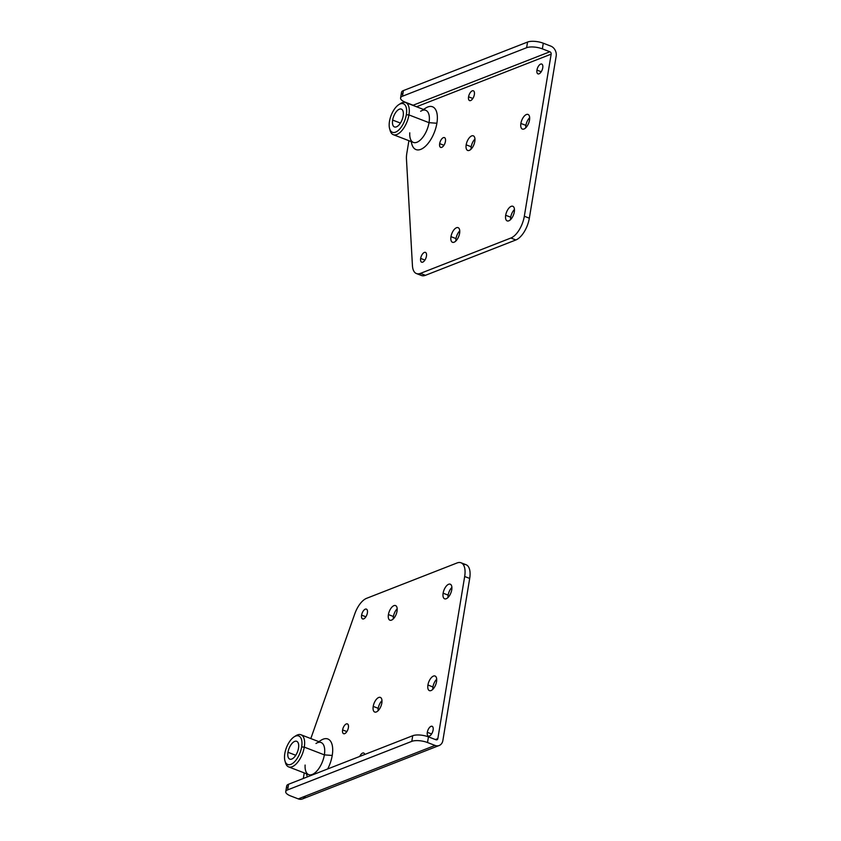 <?xml version="1.0" encoding="UTF-8"?>
<svg xmlns="http://www.w3.org/2000/svg" width="841" height="841" viewBox="0 0 841 841"><rect width="100%" height="100%" fill="white"/><g stroke="black" fill="none" stroke-linecap="round" stroke-linejoin="round"><path stroke-width="1.26" d="M305.43 796.091A8.032 6.476 -111.3 0 1 298.271 798.887L290.744 795.985A11.469 4.026 9.4 0 1 285.74 791.644A11.469 4.026 9.4 0 1 287.643 789.888L411.785 741.363L412.721 735.717L288.579 784.243L287.643 789.888A11.469 4.026 -170.6 0 0 290.744 795.985L298.271 798.887L435.039 745.431L427.512 742.529A11.469 4.026 -170.6 0 0 411.785 741.363L287.643 789.888L288.579 784.243L412.721 735.717A11.469 4.026 9.4 0 1 428.447 736.874L435.974 739.775L428.447 736.874L427.512 742.529L435.039 745.431A8.032 6.476 68.7 0 0 442.86 740.553L469.699 578.44A19.112 9.093 -68.9 0 0 466.051 564.721L461.036 562.787A19.112 9.093 111.1 0 1 464.674 576.505A19.112 9.093 -68.9 0 0 457.084 562.955L366.602 598.319A19.112 9.093 -68.9 0 0 354.797 613.804L310.813 738.566L354.797 613.804A19.112 9.093 111.1 0 1 366.602 598.319L457.084 562.955A19.112 9.093 111.1 0 1 461.036 562.787M287.906 788.269A11.469 4.026 9.4 0 1 288.579 784.243A11.469 4.026 -170.6 0 0 286.676 785.999L285.74 791.644M437.835 738.619L464.674 576.505L469.699 578.44L464.674 576.505L437.835 738.619A1.913 1.545 -111.3 0 1 435.974 739.775A1.913 1.545 68.7 0 0 437.835 738.619L435.417 739.565L437.835 738.619M304.242 772.911L303.317 778.472L304.242 772.911M319.054 741.741A22.938 10.912 111.1 0 1 332.227 755.46A22.938 10.912 111.1 0 1 327.706 768.947A22.938 10.912 -68.9 0 0 332.227 755.46L324.363 754.871A17.198 8.179 -68.9 0 0 321.083 742.529L301.004 734.782A17.198 8.179 111.1 0 1 304.284 747.134L324.363 754.871A17.198 8.179 111.1 0 1 315.123 772.711A17.198 8.179 111.1 0 1 305.556 770.482A17.198 8.179 111.1 0 1 305.104 765.047M306.46 773.762L307.154 776.275A22.938 10.912 -68.9 0 0 307.343 776.905A22.938 10.912 111.1 0 1 306.681 773.846M359.748 756.416A5.256 2.502 111.1 0 1 364.721 754.472A5.256 2.502 -68.9 0 0 363.722 753.021A5.256 2.502 -68.9 0 0 359.748 756.416M433.104 730.062A5.256 2.502 111.1 0 1 429.404 736.054A5.256 2.502 111.1 0 1 427.323 732.322A5.256 2.502 111.1 0 1 431.012 726.34A5.256 2.502 111.1 0 1 433.104 730.062A5.256 2.502 -68.9 0 0 432.106 726.288A5.256 2.502 -68.9 0 0 427.323 732.322L431.601 733.972L427.323 732.322A5.256 2.502 -68.9 0 0 428.321 736.096A5.256 2.502 -68.9 0 0 433.104 730.062M397.036 611.197A7.832 3.732 111.1 0 1 391.528 620.122A7.832 3.732 111.1 0 1 388.416 614.571A7.832 3.732 111.1 0 1 393.924 605.646A7.832 3.732 111.1 0 1 397.036 611.197A7.832 3.732 -68.9 0 0 395.543 605.573A7.832 3.732 -68.9 0 0 388.416 614.571L393.43 616.506A7.832 3.732 111.1 0 1 397.183 608.789A7.832 3.732 -68.9 0 0 393.43 616.506A7.832 3.732 -68.9 0 0 393.283 618.913A7.832 3.732 111.1 0 1 393.43 616.506L388.416 614.571A7.832 3.732 -68.9 0 0 389.909 620.195A7.832 3.732 -68.9 0 0 397.036 611.197M381.835 703.034A7.832 3.732 111.1 0 1 376.326 711.959A7.832 3.732 111.1 0 1 373.215 706.398A7.832 3.732 111.1 0 1 378.723 697.473A7.832 3.732 111.1 0 1 381.835 703.034A7.832 3.732 -68.9 0 0 380.342 697.399A7.832 3.732 -68.9 0 0 373.215 706.398L378.229 708.332A7.832 3.732 111.1 0 1 381.982 700.627A7.832 3.732 -68.9 0 0 378.229 708.332A7.832 3.732 -68.9 0 0 378.082 710.74A7.832 3.732 111.1 0 1 378.229 708.332L373.215 706.398A7.832 3.732 -68.9 0 0 374.708 712.033A7.832 3.732 -68.9 0 0 381.835 703.034M436.542 681.641A7.832 3.732 111.1 0 1 431.034 690.577A7.832 3.732 111.1 0 1 427.922 685.016A7.832 3.732 111.1 0 1 433.43 676.09A7.832 3.732 111.1 0 1 436.542 681.641A7.832 3.732 -68.9 0 0 435.049 676.017A7.832 3.732 -68.9 0 0 427.922 685.016L432.936 686.95A7.832 3.732 111.1 0 1 436.689 679.234A7.832 3.732 -68.9 0 0 432.936 686.95A7.832 3.732 -68.9 0 0 432.789 689.357A7.832 3.732 111.1 0 1 432.936 686.95L427.922 685.016A7.832 3.732 -68.9 0 0 429.415 690.64A7.832 3.732 -68.9 0 0 436.542 681.641M451.743 589.814A7.832 3.732 111.1 0 1 446.235 598.739A7.832 3.732 111.1 0 1 443.123 593.189A7.832 3.732 111.1 0 1 448.631 584.264A7.832 3.732 111.1 0 1 451.743 589.814A7.832 3.732 -68.9 0 0 450.25 584.19A7.832 3.732 -68.9 0 0 443.123 593.189L448.137 595.123A7.832 3.732 111.1 0 1 451.901 587.407A7.832 3.732 -68.9 0 0 448.137 595.123A7.832 3.732 -68.9 0 0 447.99 597.53A7.832 3.732 111.1 0 1 448.137 595.123L443.123 593.189A7.832 3.732 -68.9 0 0 444.616 598.813A7.832 3.732 -68.9 0 0 451.743 589.814M348.384 727.665A5.256 2.502 111.1 0 1 344.684 733.657A5.256 2.502 111.1 0 1 342.602 729.925A5.256 2.502 111.1 0 1 346.292 723.943A5.256 2.502 111.1 0 1 348.384 727.665A5.256 2.502 -68.9 0 0 347.386 723.891A5.256 2.502 -68.9 0 0 342.602 729.925L346.881 731.575L342.602 729.925A5.256 2.502 -68.9 0 0 343.601 733.699A5.256 2.502 -68.9 0 0 348.384 727.665M367.391 612.879A5.256 2.502 111.1 0 1 363.69 618.871A5.256 2.502 111.1 0 1 361.598 615.139A5.256 2.502 111.1 0 1 365.299 609.157A5.256 2.502 111.1 0 1 367.391 612.879A5.256 2.502 -68.9 0 0 366.382 609.105A5.256 2.502 -68.9 0 0 361.598 615.139L365.877 616.789L361.598 615.139A5.256 2.502 -68.9 0 0 362.608 618.913A5.256 2.502 -68.9 0 0 367.391 612.879M295.012 736.348A17.198 8.179 111.1 0 1 301.004 734.782M284.826 753.515A15.296 7.275 -68.9 0 0 290.902 764.353A15.296 7.275 -68.9 0 0 301.656 746.934A15.296 7.275 -68.9 0 0 295.58 736.096A15.296 7.275 -68.9 0 0 284.826 753.515A15.296 7.275 111.1 0 1 294.203 736.811A15.296 7.275 111.1 0 1 301.656 746.934A15.296 7.275 111.1 0 1 293.446 762.787A15.296 7.275 111.1 0 1 284.941 760.821A15.296 7.275 111.1 0 1 284.826 753.515M298.502 748.175A9.556 4.541 111.1 0 1 291.785 759.055A9.556 4.541 111.1 0 1 287.979 752.285A9.556 4.541 111.1 0 1 294.707 741.394A9.556 4.541 111.1 0 1 298.502 748.175A9.556 4.541 -68.9 0 0 296.684 741.31A9.556 4.541 -68.9 0 0 287.979 752.285L295.759 755.281L287.979 752.285A9.556 4.541 -68.9 0 0 289.809 759.15A9.556 4.541 -68.9 0 0 298.502 748.175M284.941 760.821L285.477 762.745A17.198 8.179 -68.9 0 0 295.044 764.963A17.198 8.179 -68.9 0 0 304.284 747.134L301.656 746.934L304.284 747.134A17.198 8.179 111.1 0 1 288.621 766.887A17.198 8.179 111.1 0 1 285.236 761.704M298.271 798.887A8.032 6.476 68.7 0 0 302.424 798.95L439.191 745.494A8.032 6.476 -111.3 0 1 435.039 745.431L298.271 798.887M463.233 564.553A19.112 9.093 111.1 0 1 469.699 578.44L442.86 740.553A8.032 6.476 -111.3 0 1 439.191 745.494M428.447 736.874A11.469 4.026 -170.6 0 0 412.721 735.717L411.785 741.363A11.469 4.026 9.4 0 1 427.512 742.529L428.447 736.874M288.621 766.887L308.7 774.624A17.198 8.179 -68.9 0 0 324.363 754.871L304.284 747.134A17.198 8.179 -68.9 0 0 295.885 735.738L294.203 736.811M315.974 743.486A17.198 8.179 111.1 0 1 324.363 754.871L332.227 755.46A22.938 10.912 -68.9 0 0 321.031 740.269L318.834 741.657M510.876 238.024L420.395 273.388L425.42 275.322L515.89 239.958L510.876 238.024L515.89 239.958A19.112 9.093 -68.9 0 0 529.336 218.187L524.321 216.253A19.112 9.093 111.1 0 1 510.876 238.024A19.112 9.093 -68.9 0 0 524.321 216.253L551.16 54.139L416.526 106.765L551.16 54.139A1.913 1.545 68.7 0 0 549.877 51.764L542.35 48.862A11.469 4.026 -170.6 0 0 526.624 47.706L402.471 96.221A11.469 4.026 -170.6 0 0 405.572 102.318L413.11 105.23L405.572 102.318A11.469 4.026 9.4 0 1 400.579 97.987A11.469 4.026 9.4 0 1 402.471 96.221L526.624 47.706L527.559 42.05A11.469 4.026 9.4 0 1 543.286 43.217L550.813 46.118A8.032 6.476 -111.3 0 1 556.174 56.074L529.336 218.187A19.112 9.093 111.1 0 1 515.89 239.958L425.42 275.322L420.395 273.388A19.112 9.093 111.1 0 1 416.442 273.567A19.112 9.093 111.1 0 1 412.437 265.63A19.112 9.093 -68.9 0 0 420.395 273.388L510.876 238.024M416.442 273.567L421.467 275.501A19.112 9.093 -68.9 0 0 425.42 275.322A19.112 9.093 111.1 0 1 419.26 273.735M408.905 140.699L406.823 153.251A19.112 9.093 -68.9 0 0 406.455 159.044L412.437 265.63L406.455 159.044A19.112 9.093 111.1 0 1 406.823 153.251L408.905 140.699M423.717 109.53A22.938 10.912 111.1 0 1 436.889 123.249A22.938 10.912 111.1 0 1 423.58 147.795A22.938 10.912 111.1 0 1 411.333 141.635M468.563 96.82A5.256 2.502 111.1 0 1 472.264 90.839A5.256 2.502 111.1 0 1 474.356 94.56A5.256 2.502 111.1 0 1 470.655 100.552A5.256 2.502 111.1 0 1 468.563 96.82L472.842 98.471L468.563 96.82A5.256 2.502 -68.9 0 0 469.572 100.594A5.256 2.502 -68.9 0 0 474.356 94.56A5.256 2.502 -68.9 0 0 473.346 90.786A5.256 2.502 -68.9 0 0 468.563 96.82M536.947 70.097A5.256 2.502 111.1 0 1 540.647 64.105A5.256 2.502 111.1 0 1 542.739 67.837A5.256 2.502 111.1 0 1 539.039 73.819A5.256 2.502 111.1 0 1 536.947 70.097L541.226 71.748L536.947 70.097A5.256 2.502 -68.9 0 0 537.956 73.871A5.256 2.502 -68.9 0 0 542.739 67.837A5.256 2.502 -68.9 0 0 541.73 64.063A5.256 2.502 -68.9 0 0 536.947 70.097M450.976 236.657A7.832 3.732 111.1 0 1 456.484 227.732A7.832 3.732 111.1 0 1 459.606 233.283A7.832 3.732 111.1 0 1 454.087 242.219A7.832 3.732 111.1 0 1 450.976 236.657L455.99 238.592A7.832 3.732 111.1 0 1 459.754 230.876A7.832 3.732 -68.9 0 0 455.99 238.592A7.832 3.732 -68.9 0 0 455.843 240.999A7.832 3.732 111.1 0 1 455.99 238.592L450.976 236.657A7.832 3.732 -68.9 0 0 452.469 242.282A7.832 3.732 -68.9 0 0 459.606 233.283A7.832 3.732 -68.9 0 0 458.103 227.659A7.832 3.732 -68.9 0 0 450.976 236.657M466.177 144.831A7.832 3.732 111.1 0 1 471.685 135.906A7.832 3.732 111.1 0 1 474.808 141.456A7.832 3.732 111.1 0 1 469.289 150.381A7.832 3.732 111.1 0 1 466.177 144.831L471.202 146.765A7.832 3.732 111.1 0 1 474.955 139.049A7.832 3.732 -68.9 0 0 471.202 146.765A7.832 3.732 -68.9 0 0 471.055 149.172A7.832 3.732 111.1 0 1 471.202 146.765L466.177 144.831A7.832 3.732 -68.9 0 0 467.67 150.455A7.832 3.732 -68.9 0 0 474.808 141.456A7.832 3.732 -68.9 0 0 473.315 135.832A7.832 3.732 -68.9 0 0 466.177 144.831M520.884 123.448A7.832 3.732 111.1 0 1 526.403 114.523A7.832 3.732 111.1 0 1 529.515 120.074A7.832 3.732 111.1 0 1 524.006 128.999A7.832 3.732 111.1 0 1 520.884 123.448L525.909 125.383A7.832 3.732 111.1 0 1 529.662 117.666A7.832 3.732 -68.9 0 0 525.909 125.383A7.832 3.732 -68.9 0 0 525.762 127.79A7.832 3.732 111.1 0 1 525.909 125.383L520.884 123.448A7.832 3.732 -68.9 0 0 522.377 129.072A7.832 3.732 -68.9 0 0 529.515 120.074A7.832 3.732 -68.9 0 0 528.022 114.45A7.832 3.732 -68.9 0 0 520.884 123.448M505.683 215.275A7.832 3.732 111.1 0 1 511.191 206.35A7.832 3.732 111.1 0 1 514.314 211.9A7.832 3.732 111.1 0 1 508.794 220.826A7.832 3.732 111.1 0 1 505.683 215.275L510.708 217.209A7.832 3.732 111.1 0 1 514.461 209.493A7.832 3.732 -68.9 0 0 510.708 217.209A7.832 3.732 -68.9 0 0 510.561 219.617A7.832 3.732 111.1 0 1 510.708 217.209L505.683 215.275A7.832 3.732 -68.9 0 0 507.176 220.899A7.832 3.732 -68.9 0 0 514.314 211.9A7.832 3.732 -68.9 0 0 512.821 206.276A7.832 3.732 -68.9 0 0 505.683 215.275M439.664 143.632A5.256 2.502 111.1 0 1 443.354 137.651A5.256 2.502 111.1 0 1 445.446 141.372A5.256 2.502 111.1 0 1 441.746 147.354A5.256 2.502 111.1 0 1 439.664 143.632L443.943 145.283L439.664 143.632A5.256 2.502 -68.9 0 0 440.663 147.406A5.256 2.502 -68.9 0 0 445.446 141.372A5.256 2.502 -68.9 0 0 444.447 137.598A5.256 2.502 -68.9 0 0 439.664 143.632M420.658 258.418A5.256 2.502 111.1 0 1 424.358 252.437A5.256 2.502 111.1 0 1 426.44 256.158A5.256 2.502 111.1 0 1 422.75 262.15A5.256 2.502 111.1 0 1 420.658 258.418L424.936 260.069L420.658 258.418A5.256 2.502 -68.9 0 0 421.656 262.192A5.256 2.502 -68.9 0 0 426.44 256.158A5.256 2.502 -68.9 0 0 425.441 252.384A5.256 2.502 -68.9 0 0 420.658 258.418M399.675 104.137A17.198 8.179 111.1 0 1 405.656 102.57A17.198 8.179 111.1 0 1 408.936 114.923L429.026 122.67A17.198 8.179 -68.9 0 0 425.746 110.318L405.656 102.57M402.744 94.602A11.469 4.026 9.4 0 1 403.407 90.576L527.559 42.05L403.407 90.576L402.471 96.221L403.407 90.576A11.469 4.026 -170.6 0 0 401.514 92.331L400.579 97.987M413.804 105.714A1.913 1.545 68.7 0 0 413.11 105.23L549.877 51.764L413.11 105.23A1.913 1.545 -111.3 0 1 413.804 105.714M389.604 128.61L390.14 130.534A17.198 8.179 -68.9 0 0 399.706 132.762A17.198 8.179 -68.9 0 0 408.936 114.923L406.319 114.733A15.296 7.275 111.1 0 1 398.108 130.586A15.296 7.275 111.1 0 1 389.604 128.61A15.296 7.275 111.1 0 1 389.488 121.314A15.296 7.275 -68.9 0 0 395.564 132.142A15.296 7.275 -68.9 0 0 406.319 114.733A15.296 7.275 -68.9 0 0 400.242 103.895A15.296 7.275 -68.9 0 0 389.488 121.314A15.296 7.275 111.1 0 1 398.865 104.599A15.296 7.275 111.1 0 1 406.319 114.733L408.936 114.923A17.198 8.179 111.1 0 1 393.283 134.676A17.198 8.179 111.1 0 1 389.898 129.493M411.123 141.551L411.817 144.063A22.938 10.912 -68.9 0 0 424.568 147.028A22.938 10.912 -68.9 0 0 436.889 123.249L429.026 122.67A17.198 8.179 111.1 0 1 419.785 140.5A17.198 8.179 111.1 0 1 410.219 138.281A17.198 8.179 111.1 0 1 409.767 132.836M526.624 47.706A11.469 4.026 9.4 0 1 542.35 48.862L543.286 43.217A11.469 4.026 -170.6 0 0 527.559 42.05L526.624 47.706M392.642 120.074L400.421 123.07L392.642 120.074A9.556 4.541 111.1 0 1 399.37 109.193A9.556 4.541 111.1 0 1 403.165 115.963A9.556 4.541 -68.9 0 0 401.346 109.099A9.556 4.541 -68.9 0 0 392.642 120.074A9.556 4.541 -68.9 0 0 394.461 126.938A9.556 4.541 -68.9 0 0 403.165 115.963A9.556 4.541 111.1 0 1 396.437 126.844A9.556 4.541 111.1 0 1 392.642 120.074M550.813 46.118L543.286 43.217L542.35 48.862L549.877 51.764A1.913 1.545 -111.3 0 1 551.16 54.139L524.321 216.253L529.336 218.187L556.174 56.074A8.032 6.476 68.7 0 0 550.813 46.118M393.283 134.676L413.362 142.413A17.198 8.179 -68.9 0 0 429.026 122.67L408.936 114.923A17.198 8.179 -68.9 0 0 400.547 103.527L398.865 104.599M420.626 111.275A17.198 8.179 111.1 0 1 429.026 122.67L436.889 123.249A22.938 10.912 -68.9 0 0 425.693 108.058L423.496 109.456"/></g></svg>
